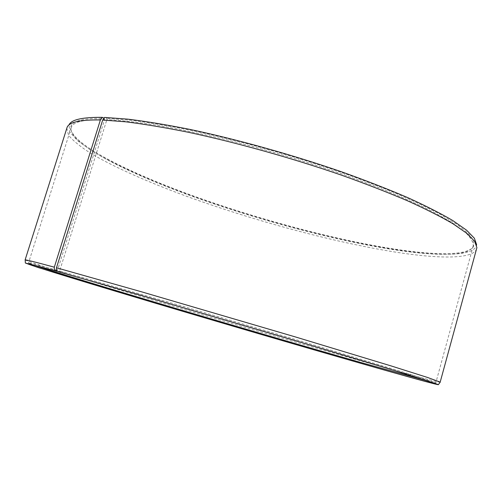 <?xml version="1.0" encoding="UTF-8"?>
<svg xmlns="http://www.w3.org/2000/svg" width="502" height="502" viewBox="0 0 502 502"><rect width="100%" height="100%" fill="white"/><g stroke="black" fill="none" stroke-linecap="round" stroke-linejoin="round"><path stroke-width="0.38" stroke-dasharray="2.51 1.88" d="M56.67 271.249L57.479 270.415L104.629 119.558C83.815 119.3 72.671 121.999 71.19 127.671L70.939 129.353C72.514 145.442 127.866 173.002 192.166 196.263C257.275 219.681 332.995 240.063 392.897 249.557C433.828 255.932 466.496 256.56 472.514 247.542L473.21 245.993C473.449 242.29 470.788 237.71 465.228 232.25L452.509 222.938L433.703 212.202C418.229 204.427 399.975 196.263 378.928 187.71L344.466 174.847C306.86 161.801 268.419 150.299 229.15 140.334C203.969 134.298 180.569 129.359 158.965 125.525C138.79 122.381 121.428 120.411 106.888 119.627L106.713 118.397L104.579 117.418M429.737 381.614L435.799 382.875L410.711 374.436L296.971 339.948L179.666 305.385L59.612 271.005L106.888 119.627M58.765 271.883L59.612 271.005M25.194 260.067L41.101 265.702L78.293 277.411L157.49 301.426C225.812 321.864 303.534 344.598 363.649 361.672C405.283 373.488 437.493 382.267 440.16 382.198M66.785 128.035L68.548 135.264C73.198 140.886 80.822 147.048 91.427 153.756C114.669 167.436 148.485 182.264 186.499 196.263C253.566 220.604 332.211 241.939 394.453 251.954C438.547 258.932 473.499 259.427 476.718 248.691M67.205 127.05L69.094 124.672L69.627 131.762L77.27 140.46L90.9 150.267C113.452 164.047 147.111 179.082 185.194 193.27C252.431 217.937 331.872 239.536 394.572 249.463C439.865 256.516 475.469 256.585 476.605 244.606L476.9 247.63M104.629 119.558L104.447 118.334C81.581 118.146 70.33 121.465 70.688 128.286C72.294 144.526 127.784 172.217 192.216 195.548C257.457 219.041 333.322 239.448 393.386 248.923C434.425 255.286 467.211 255.869 473.304 246.783C474.654 243.326 473.041 238.946 468.466 233.643L457.052 224.482L439.269 213.764C424.303 205.933 406.344 197.65 385.373 188.921L350.716 175.719C301.125 158.055 244.141 141.759 194.814 131.091C170.944 126.24 149.571 122.626 130.696 120.248L106.713 118.397M104.447 118.334L104.046 118.152M57.479 270.415C37.964 265.037 28.3 262.565 28.488 262.998L34.268 265.219M473.21 245.993L435.799 382.875M435.617 382.907L435.855 383.804M472.514 247.542L473.304 246.783M70.939 129.353L70.688 128.286M28.627 263.123L27.936 263.745M71.19 127.671L28.488 262.998"/><path stroke-width="0.75" d="M34.268 265.219C54.348 271.952 112.297 289.56 174.796 308.146C237.841 326.89 307.011 347.114 361.145 362.582L429.737 381.614M104.046 118.152L102.289 117.355L100.394 119.953L54.316 267.183L54.341 270.597L56.632 271.287C35.611 265.458 25.997 262.985 27.792 263.876C32.925 266.267 92.18 284.333 158.601 304.124C225.85 324.16 302.298 346.556 361.214 363.442C401.726 375.05 432.962 383.735 435.912 383.992L427.522 380.88L394.641 370.589L301.533 342.527L144.156 296.287L56.5 271.199L56.481 267.773L102.69 120.022L104.579 117.418L127.797 119.15C146 121.377 166.601 124.778 189.605 129.347C237.164 139.399 292.497 154.842 341.944 171.954C366.014 180.576 387.889 189.11 407.574 197.556C425.665 205.782 440.743 213.457 452.81 220.566L466.54 230.173L474.359 238.212L476.605 244.606M54.341 270.597L25.351 263.023L37.738 267.403L152.721 302.392C221.846 322.999 301.338 346.298 362.463 363.818C406.4 376.406 439.771 385.661 438.428 384.595L389.546 368.976L294.316 340.343L139.612 294.931L56.5 271.199M54.316 267.183C35.598 262.094 25.884 259.672 25.182 259.91L25.194 260.067M100.394 119.953C80.722 119.658 69.659 122.024 67.205 127.05L25.1 259.948M102.289 117.355C82.667 117.148 71.604 119.583 69.094 124.672M440.16 382.198L476.9 247.63L474.654 241.311L466.797 233.33L452.999 223.773C440.856 216.682 425.69 209.02 407.486 200.794C387.676 192.341 365.663 183.795 341.435 175.135C291.656 157.954 235.953 142.392 188.124 132.221C164.995 127.59 144.287 124.132 126.002 121.842L102.69 120.022M440.298 382.147L427.729 377.523L391.359 366.002L295.684 337.024L140.077 291.386L56.481 267.773M25.351 263.023L25.182 259.91M438.428 384.595L440.254 382.072"/></g></svg>
